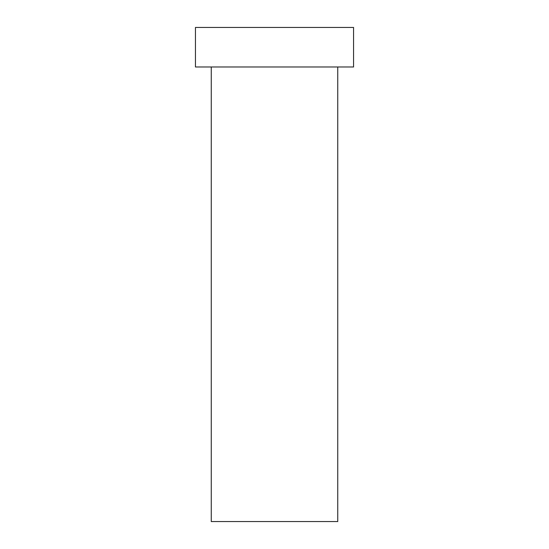 <?xml version="1.0" encoding="UTF-8"?>
<svg xmlns="http://www.w3.org/2000/svg" width="549" height="549" viewBox="0 0 549 549"><rect width="100%" height="100%" fill="white"/><g stroke="black" fill="none" stroke-linecap="round" stroke-linejoin="round"><path stroke-width="0.82" d="M211.255 66.978L211.255 521.55L337.745 521.55L337.745 66.978L337.745 521.55L211.255 521.55L211.255 66.978M195.444 27.45L195.444 66.978L353.556 66.978L353.556 27.45L195.444 27.45L195.444 66.978L353.556 66.978L353.556 27.45L195.444 27.45"/></g></svg>
